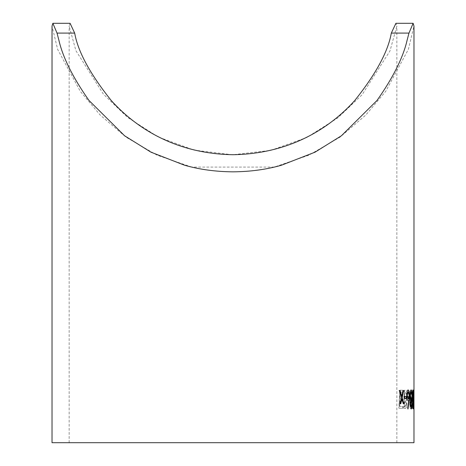 <?xml version="1.0" encoding="UTF-8"?>
<svg xmlns="http://www.w3.org/2000/svg" width="466" height="466" viewBox="0 0 466 466"><rect width="100%" height="100%" fill="white"/><g stroke="black" fill="none" stroke-linecap="round" stroke-linejoin="round"><path stroke-width="0.35" stroke-dasharray="2.33 1.75" d="M274.218 167.084L191.782 167.084A180.971 180.971 0 0 0 274.218 167.084L308.871 155.207L339.947 137.19L365.793 115.067L385.726 91.33L408.362 49.373L413.971 26.108M52.029 442.7L413.971 442.7M191.782 167.084L157.129 155.207L126.053 137.19L100.207 115.067L80.274 91.33L57.638 49.373L52.029 26.108M403.148 399.065L400.055 399.001L400.381 392.063L403.434 392.122L403.509 390.269L399.863 390.199L399.047 408.239L402.834 408.315L402.892 406.469L399.752 406.404L399.979 400.853L403.084 400.911L402.991 399.053L403.084 400.911M405.047 408.356C406.026 408.618 406.626 407.138 406.847 403.911L406.369 400.061L407.47 395.459C407.482 392.162 407.01 390.444 406.043 390.316L404.558 390.287L403.923 408.338L405.047 408.356L403.923 408.338M409.62 396.38L407.983 396.362L407.931 398.214L409.573 398.232L409.451 396.374L409.573 398.232M412.037 399.403C412.206 394.259 411.932 391.096 411.216 389.908C410.348 391.102 409.888 394.259 409.847 399.385C409.649 404.523 409.987 407.692 410.866 408.898C411.676 407.727 412.066 404.564 412.037 399.403L411.868 399.403C411.897 404.564 411.507 407.727 410.697 408.898L410.866 408.898M412.311 408.443L413.47 408.455L412.748 389.925L413.26 406.602L412.334 406.591L412.142 408.443L412.334 406.591M413.971 391.294L413.971 398.675M233 442.7L69.149 442.7L233 442.7M70.081 23.3L69.149 26.108L75.911 50.666L103.4 94.161L127.562 117.397L158.265 137.016L194.007 150.104L232.546 154.764L270.88 150.367L306.756 137.499L337.757 117.939L362.123 94.715L390.001 50.876L396.851 26.108L395.919 23.3M399.187 390.566L401.511 397.609M401.354 397.615L400.067 403.754M399.91 403.76L400.795 403.742M401.744 398.96L403.224 403.696M403.067 403.702L403.871 403.69M403.544 390.485L403.055 390.491M402.898 390.496L401.657 396.257M403.964 396.502L404.016 398.354L406.305 398.325M408.041 390.013L407.948 389.966C407.057 390.292 406.602 392.145 406.597 395.517C406.795 398.82 407.307 400.597 408.129 400.847L408.298 400.847M408.129 400.847L408.583 400.673L407.698 407.977M407.534 407.983L408.035 408.956M407.872 408.962L407.919 408.618M407.971 391.819L408.997 395.389L408.175 398.995M411.012 391.79L411.699 392.756M411.53 392.762L411.956 395.255M411.787 395.255L412.189 395.255M410.983 389.937C410.301 390.205 409.946 392.151 409.911 395.774L410.08 395.774M409.911 395.774L410.354 398.978M410.185 398.983L410.762 400.521M410.593 400.521L410.412 404.238M410.243 404.243L411.437 408.927M411.804 404.29L411.245 407.074M413.406 406.236L413.33 392.85M412.893 389.925C412.393 391.102 412.194 394.265 412.288 399.414L412.462 399.414M412.288 399.414C412.323 404.57 412.579 407.738 413.057 408.915L413.231 408.915M412.905 391.778L413.348 399.42L413.039 407.063M413.942 396.409L413.523 396.409L413.528 398.261L413.948 398.261M413.744 400.807L413.761 389.92L413.913 400.812M413.802 395.36L413.738 398.954L413.971 395.36M413.965 392.85L413.971 397.061M412.165 406.591L413.092 406.597L412.579 389.92L413.47 408.455M413.301 408.455L412.142 408.443M410.697 408.898C409.818 407.692 409.48 404.517 409.678 399.385C409.725 394.259 410.179 391.096 411.047 389.908L411.216 389.908M411.047 389.908C411.763 391.091 412.037 394.259 411.868 399.403M410.738 407.045C411.35 405.956 411.647 403.416 411.624 399.409L411.595 394.865L411.018 391.76C410.354 392.861 410.022 395.407 410.016 399.391C409.841 403.381 410.08 405.933 410.738 407.045L410.901 407.045C411.519 405.962 411.816 403.416 411.793 399.409L411.763 394.871L411.187 391.76C410.523 392.867 410.185 395.413 410.179 399.397C410.01 403.387 410.249 405.933 410.901 407.045M409.404 398.226L407.762 398.209L407.983 396.362M407.814 396.356L409.451 396.374M403.76 408.333L404.401 390.281L405.88 390.31C406.847 390.438 407.319 392.156 407.301 395.453L406.206 400.055L406.847 403.911M406.684 403.906C406.463 407.133 405.863 408.618 404.884 408.356M405.024 406.503L406.23 403.871L404.971 400.713L404.517 400.708L404.337 406.492L405.187 406.509L406.393 403.871L405.135 400.719L404.68 400.713L404.5 406.498L405.187 406.509M404.913 398.861L405.933 398.663L406.87 395.448L405.601 392.156L404.832 392.145L404.581 398.855L406.096 398.669L407.034 395.453L405.764 392.162L404.995 392.151L404.744 398.861L405.076 398.867M402.921 400.906L399.816 400.847L399.595 406.399L402.729 406.463L402.671 408.309L398.89 408.233L399.706 390.188L403.352 390.263L403.271 392.11L400.224 392.052L400.055 399.001M399.898 398.995L402.991 399.053M396.851 442.7L396.851 26.108M69.149 442.7L69.149 26.108M413.802 391.294L413.802 398.675"/><path stroke-width="0.7" d="M408.973 33.092L413.132 23.3L413.971 26.108L413.971 442.7L52.029 442.7L52.029 26.108L52.868 23.3L57.027 33.092L58.891 40.227C62.834 57.44 72.853 77.507 88.954 100.423L124.573 135.757L150.972 152.178L184.577 165.238C199.489 169.496 215.63 171.692 233 171.838C250.37 171.692 266.511 169.496 281.423 165.238L315.028 152.178L341.427 135.757L377.046 100.423C393.147 77.507 403.166 57.44 407.109 40.227L408.973 33.092L391.318 33.092C388.096 51.528 375.934 73.972 354.836 100.423C334.605 122.931 295.759 153.693 233 154.718C170.241 153.693 131.395 122.931 111.164 100.423C90.066 73.972 77.904 51.528 74.682 33.092L70.081 23.3L52.868 23.3M413.692 396.409L413.948 398.261L413.692 396.409M412.462 399.414C412.363 394.265 412.567 391.096 413.062 389.92C413.476 391.12 413.662 394.283 413.627 399.409C413.715 404.546 413.581 407.709 413.231 408.915C412.754 407.738 412.497 404.57 412.462 399.414M411.181 391.784L410.4 395.611L411.472 399.426L411.501 401.278L410.727 404.243L411.414 407.074L412.206 404.29L411.437 408.927L410.412 404.238L410.762 400.521L410.08 395.774C410.109 392.145 410.47 390.199 411.152 389.931C411.717 390.1 412.066 391.871 412.189 395.255L411.699 392.756L411.012 391.79L410.4 395.611M408.746 400.667L408.298 400.847C407.47 400.591 406.958 398.814 406.76 395.512C406.766 392.139 407.22 390.292 408.111 389.96C408.927 390.228 409.398 392.057 409.527 395.448L408.035 408.956L407.698 407.977L408.746 400.667L408.129 400.847M404.127 396.502L406.259 396.467L406.305 398.325L404.179 398.354L404.127 396.502M399.345 390.56L400.096 390.543L401.82 396.251L403.055 390.491L403.707 390.479L402.205 397.597L403.871 403.69L403.224 403.696L401.902 398.954L400.795 403.742L400.067 403.754L401.511 397.609L399.345 390.56M413.132 23.3L395.919 23.3L391.318 33.092M401.82 396.251L400.096 390.543M399.939 390.549L399.187 390.566M400.638 403.742L401.902 398.954M403.707 403.69L402.205 397.597M402.047 397.603L403.707 390.479M403.544 390.485L402.898 390.496M406.142 398.325L406.096 396.473L403.964 396.502M407.872 408.962L409.527 395.448M409.364 395.453C409.23 392.063 408.758 390.234 407.948 389.966M408.344 398.995L407.039 395.413L408.14 391.813L409.165 395.384L408.344 398.995L407.202 395.407L408.14 391.813M411.414 407.074L410.558 404.249L411.332 401.284L411.303 399.432L410.231 395.617M412.02 395.255C411.897 391.877 411.548 390.1 410.983 389.937M411.268 408.932L411.804 404.29M413.33 392.85L412.975 390.077M413.138 408.74L413.406 406.236M413.214 407.063L412.492 399.42L412.521 394.883L413.074 391.778L413.523 399.42L413.214 407.063L412.66 399.42L413.074 391.778M413.773 398.261L413.523 396.409M413.802 395.36L413.965 392.85M413.971 397.061L413.971 395.36M57.027 33.092L74.682 33.092"/></g></svg>
